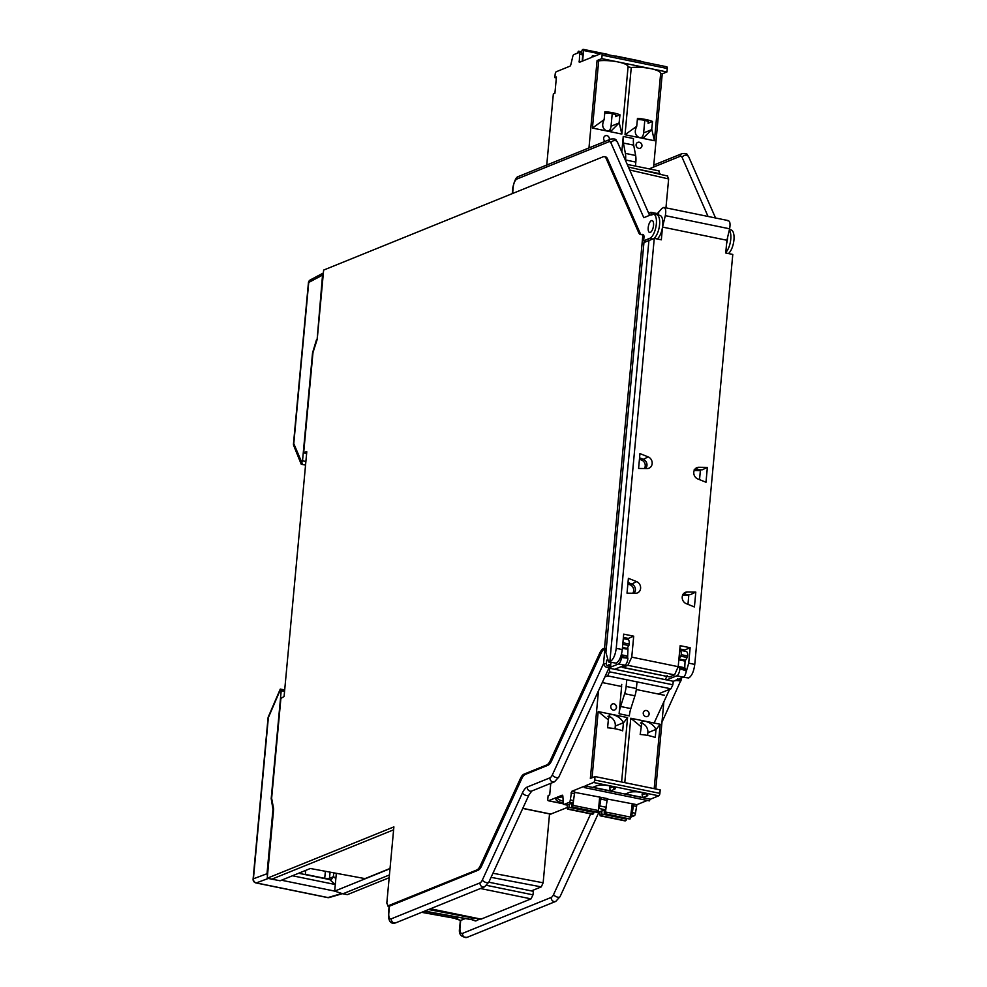 <?xml version="1.0" encoding="UTF-8"?>
<svg xmlns="http://www.w3.org/2000/svg" width="987" height="987" viewBox="0 0 987 987"><rect width="100%" height="100%" fill="white"/><g stroke="black" fill="none" stroke-linecap="round" stroke-linejoin="round"><path stroke-width="1.48" d="M667.397 176.105L668.643 178.943L665.954 207.85M667.743 176.056L628.386 167.025M727.616 237.25A12.473 5.071 101.6 0 1 726.592 243.764M694.947 469.738L694.873 470.577M683.386 594.445L683.3 595.284M654.233 677.366L664.67 679.5M658.156 693.984L670.926 688.815L672.863 684.781L673.27 681.264L683.263 677.218A5.737 2.332 -78.4 0 0 686.261 670.765A1.789 0.728 -78.4 0 0 686.051 669.544L684.818 667.878A1.789 0.728 -78.4 0 0 684.596 667.73L678.229 666.422A1.789 0.728 101.6 0 1 678.402 666.57L679.846 668.841A5.601 2.282 101.6 0 1 679.809 669.359A5.601 2.282 101.6 0 1 676.86 675.774L666.669 679.907M665.374 679.488L667.274 675.392M679.735 650.174A5.737 2.332 101.6 0 1 679.858 650.186A5.737 2.332 101.6 0 1 681.215 654.677A1.789 0.728 101.6 0 1 680.759 656.182L679.105 659.008A1.789 0.728 101.6 0 1 678.896 659.304M685.077 660.809L684.756 667.817M684.608 660.994L678.846 659.822L684.583 661.006A1.789 0.728 -78.4 0 0 684.608 660.994L685.04 660.821A1.789 0.728 -78.4 0 0 685.521 660.328L687.174 657.49A1.789 0.728 -78.4 0 0 687.631 655.985A5.737 2.332 -78.4 0 0 686.273 651.506L679.858 650.186M684.67 651.173L684.781 649.977L690.147 647.731L688.716 663.165L685.891 672.85M682.733 650.778L684.781 649.977L679.846 648.965M625.943 664.276L625.77 666.139L622.365 667.434L669.507 676.909L674.553 674.886L678.205 666.669L680.154 645.683L690.147 647.731M609.83 661.821L608.572 661.981L605.919 652.518L643.943 242.555L654.27 238.373L616.233 648.336C615.271 655.405 613.137 659.896 609.83 661.821L648.94 240.223M696.6 470.602L696.686 469.763M685.04 595.309L685.114 594.47M622.365 667.434L621.514 666.521M623.402 637.417L628.337 638.429L626.289 639.231M625.77 666.139L627.868 665.337L631.754 657.157L633.703 636.183L628.337 638.429L628.225 639.687M627.461 647.842L627.387 648.644M616.233 648.336L622.279 649.569C621.341 656.651 619.33 661.167 616.246 663.141L608.547 661.981M622.279 649.569L623.71 634.135L633.703 636.183M627.621 657.502L627.954 648.767L627.016 648.57M626.239 649.051A1.789 0.728 -78.4 0 1 626.214 649.064L622.402 648.286L626.671 648.878A1.789 0.728 -78.4 0 0 627.152 648.385L628.805 645.547A1.789 0.728 -78.4 0 0 629.262 644.042A5.737 2.332 -78.4 0 0 627.905 639.564L623.29 638.614M620.983 655.899L621.279 656.281A1.789 0.728 101.6 0 1 621.477 657.515A5.737 2.332 101.6 0 1 618.479 663.955L609.744 667.496L611.113 662.499M621.279 656.281L627.892 658.206A5.601 2.282 -78.4 0 1 627.855 658.736A5.601 2.282 -78.4 0 1 624.907 665.152L614.716 669.272M627.695 657.601L626.449 655.936A1.789 0.728 -78.4 0 0 626.227 655.787A1.789 0.728 -78.4 0 0 626.029 655.8M629.262 644.042L622.908 642.747M606.289 648.545L604.537 648.163L642.759 236.09L644.055 236.325L643.549 234.585L642.29 234.363M512.611 193.489L513.191 187.222A7.168 2.912 101.6 0 1 516.966 179.017L608.93 141.746A7.168 2.912 101.6 0 1 610.953 142.881L643.795 217.695L652.938 213.994A12.473 5.071 101.6 0 1 653.357 214.031A12.473 5.071 101.6 0 1 656.145 225.604A12.473 5.071 101.6 0 1 649.767 238.323L643.647 240.803L644.055 236.325M643.647 240.803L646.411 241.408M610.879 665.041L608.856 664.633L609.337 666.891L608.56 667.977L609.744 667.496L609.09 667.755M491.057 877.332L541.258 886.894L543.146 882.797L549.537 813.917M541.258 886.894L531.364 890.903M474.858 920.39L475.87 920.957L479.781 918.996M465.333 918.552L460.682 920.439L454.97 918.342M674.528 680.746L673.257 681.412M675.022 680.857L676.416 679.981M389.174 877.702L347.399 894.629L342.859 893.815L389.433 874.938M728.443 253.548A12.473 5.071 -78.4 0 0 733.896 240.409A12.473 5.071 -78.4 0 0 731.034 229.922L729.43 229.564M657.256 238.977A12.473 5.071 -78.4 0 0 662.696 225.838A12.473 5.071 -78.4 0 0 659.847 215.351L656.651 214.635A12.535 5.095 101.6 0 1 659.501 225.332A12.535 5.095 101.6 0 1 653.887 238.509M641.316 234.622A10.808 4.392 101.6 0 1 640.045 233.006L607.437 158.722A10.684 4.343 -78.4 0 0 605.574 156.896L604.291 156.649A10.66 4.33 101.6 0 1 606.154 158.475L638.749 232.759A10.832 4.404 -78.4 0 0 640.649 234.61A10.832 4.404 -78.4 0 0 641.809 234.474L642.253 234.351M648.212 227.578A6.095 2.48 -78.4 0 0 649.643 232.463A6.095 2.48 -78.4 0 0 653.53 225.418A6.095 2.48 -78.4 0 0 652.086 220.533A6.095 2.48 -78.4 0 0 648.212 227.578M642.019 234.388L642.759 236.09M609.337 666.891C606.771 668.125 604.834 667.039 603.526 663.646L552.35 774.906A3.578 1.629 24.7 0 0 556.434 777.571A3.578 1.629 24.7 0 0 558.815 777.065L554.497 781.815A3.578 3.158 -112.1 0 1 549.944 777.842L527.255 787.034A14.324 5.823 -78.4 0 0 522.456 792.882L482.409 879.935A7.168 2.912 101.6 0 1 480.003 882.871L391.296 918.823A7.168 2.912 101.6 0 1 388.816 913.16A3.578 0.851 5.3 0 0 388.459 913.481L389.112 906.313L478.066 870.263A10.684 4.343 -78.4 0 0 481.644 865.895L521.679 778.842A10.808 4.392 101.6 0 1 525.306 774.437L548.007 765.233A10.684 4.343 -78.4 0 0 551.585 760.866L601.046 653.32L599.763 653.049A10.832 4.404 -78.4 0 1 603.39 648.619L604.537 648.163M599.763 653.049L550.29 760.595A10.66 4.33 101.6 0 1 546.724 764.95L524.023 774.141A10.832 4.404 -78.4 0 0 520.396 778.57L480.348 865.624A10.66 4.33 101.6 0 1 476.783 869.979L387.657 905.98M389.347 906.226L388.064 905.93L386.818 903.105L393.887 826.884L267.23 878.233L273.646 809.007L271.635 798.273L280.888 698.438L284.083 696.526L306.784 451.787L303.712 452.404L312.978 352.569L317.222 339.306L323.637 270.08L603.143 156.797A10.66 4.33 101.6 0 1 604.291 156.649M606.277 648.681L604.908 648.817L603.526 663.646L606.363 663.659C606.783 666.077 607.61 666.41 608.856 664.633M601.046 653.32A10.808 4.392 101.6 0 1 604.673 648.915L604.908 648.817M458.647 917.342L456.006 918.416L421.868 912.247M390.038 868.474L365.017 878.615L310.35 868.498L280.098 880.774L267.23 878.233M459.029 917.416L455.871 918.7M336.333 873.31L334.679 891.138L390.013 868.708M306.624 453.539L303.947 452.934M271.672 879.244L393.616 829.82M424.706 911.1L471.367 919.526L470.478 919.193L474.5 917.91M428.592 909.52L474.463 918.268M475.722 918.157L479.744 919.378M455.451 918.737L460.682 920.439L460.004 927.731A7.168 2.912 101.6 0 0 462.496 933.394A3.578 3.158 67.9 0 0 467.048 937.366C460.966 937.268 458.499 934.171 459.646 928.051A3.578 0.851 5.3 0 1 460.004 927.731M334.679 891.138L342.859 893.815M681.141 679.525L680.944 680.894L675.848 680.512M522.752 808.439L550.623 814.139L567.204 807.539M430.246 908.854L481.064 919.131L531.043 898.873L532.98 894.851L533.387 891.323L488.824 882.205M658.761 170.973L660.032 174.28M725.778 252.462A12.535 5.095 -78.4 0 0 730.528 241.112A12.535 5.095 -78.4 0 0 729.282 230.181M686.261 670.765L679.846 668.841M679.648 668.236L686.051 669.544M673.27 681.264L609.769 668.273L608.646 668.73M604.834 677.008L607.647 675.861L609.472 671.814L609.769 668.273M627.892 658.206L621.477 657.515M662.462 227.578L661.327 239.816L654.27 238.373M662.536 227.084L726.913 240.26L729.615 228.799L665.324 215.647L662.585 226.739M688.716 663.165L694.762 664.411L732.786 254.436L725.729 252.993L726.913 240.26M695.798 592.101L687.297 591.978A6.119 5.404 67.9 0 0 684.929 592.558A6.119 5.404 67.9 0 0 682.227 596.888A6.119 5.404 67.9 0 0 686.212 603.649L694.429 606.956L695.798 592.101L690.542 594.569M627.016 593.162L635.517 593.273A6.119 5.404 67.9 0 0 636.911 593.101A6.119 5.404 67.9 0 0 640.6 588.375A6.119 5.404 67.9 0 0 636.603 581.614L628.398 578.308L627.016 593.162M707.371 467.394L698.87 467.27A6.119 5.404 67.9 0 0 696.489 467.85A6.119 5.404 67.9 0 0 693.787 472.181A6.119 5.404 67.9 0 0 697.784 478.942L705.989 482.236L707.371 467.394L702.115 469.849M638.589 468.443L647.09 468.566A6.119 5.404 67.9 0 0 648.484 468.381A6.119 5.404 67.9 0 0 652.16 463.656A6.119 5.404 67.9 0 0 648.175 456.895L639.958 453.601L638.589 468.443M694.762 664.411C693.824 671.481 691.801 675.996 688.716 677.97L683.164 677.242M727.641 220.718C729.886 220.582 730.553 223.284 729.615 228.799M656.441 214.598L661.993 208.368L663.967 207.443L728.418 220.619M663.141 207.517C665.571 207.418 666.299 210.132 665.324 215.647M658.465 215.043L658.761 211.872M682.646 594.445L690.32 594.544M687.964 604.352L688.79 595.371L682.597 595.284M628.003 582.515L631.779 584.033A5.564 4.91 -112.1 0 1 635.394 590.164A5.564 4.91 -112.1 0 1 634.049 593.261M694.206 469.726L701.893 469.824M639.576 457.808L643.351 459.325A5.564 4.91 -112.1 0 1 646.966 465.457A5.564 4.91 -112.1 0 1 645.609 468.541M627.868 583.922L630.162 584.835A5.379 4.738 -112.1 0 1 632.778 593.236M699.524 479.645L700.363 470.651L694.169 470.565M639.44 459.202L641.735 460.127A5.379 4.738 -112.1 0 1 644.351 468.529M687.631 655.985L681.215 654.677M648.632 213.167L651.05 212.304L657.305 213.587M650.655 212.353L651.839 215.104M273.609 809.426L272.98 809.303L267.008 873.729L253.412 878.788A3.578 3.232 69.6 0 0 256.299 882.909A3.578 1.456 101.6 0 1 255.954 882.933A3.578 3.578 0 0 1 253.104 879.096A3.578 0.851 5.3 0 1 253.412 878.788L268.365 717.598A3.578 0.851 -174.7 0 0 268.057 717.907L253.104 879.096M267.44 875.925L267.008 873.729M281.443 880.219L334.692 891.113M292.448 875.765L335.296 884.525M280.567 689.247L268.365 717.598A3.578 1.666 23.3 0 1 268.328 716.821L280.259 689.111L281.209 690.666L271.191 798.606L272.98 809.303M284.564 691.356L281.209 690.666M333.68 872.816L333.421 876.752L331.435 879.442L329.744 879.602L335.161 884.5M298.654 873.248L329.72 879.602M305.662 870.411L305.316 874.605M317.111 339.664L322.539 275.114L323.354 273.177M323.378 272.98L310.313 279.926A3.578 3.183 62 0 0 308.734 282.455A3.578 0.851 -174.7 0 0 308.425 282.751L293.472 443.94A3.578 0.851 5.3 0 1 293.781 443.632L308.734 282.455L322.539 275.114M316.556 339.553L312.546 352.865L302.528 460.806L301.553 462.952L302.404 463.791L293.781 443.632A3.578 2.875 -22 0 0 293.719 445.606L301.171 464.112M302.528 460.806L305.884 461.484M556.335 77.936L554.854 77.64L555.175 74.173A2.147 0.876 -78.4 0 1 556.31 71.718L569.869 66.215A2.147 0.876 101.6 0 0 570.831 64.673L572.855 56.16A2.147 0.876 -78.4 0 1 573.817 54.618L578.851 52.57A2.147 0.876 -78.4 0 1 579.098 52.545L582.231 53.187A2.147 0.876 101.6 0 1 582.737 54.914L582.157 61.243M546.564 167.025L553.349 93.913L554.916 93.284L556.421 76.998L554.854 77.64M598.677 60.849A17.914 4.269 5.3 0 1 618.059 61.959A17.914 4.269 5.3 0 1 628.077 66.783L621.835 134.072L592.434 128.051L598.677 60.849L597.073 60.528L601.774 58.628L602.095 55.161A2.147 0.876 -78.4 0 0 601.589 53.434A2.147 0.876 -78.4 0 0 601.342 53.458L592.903 56.888L592.41 55.753L591.645 57.394L579.295 62.354L579.603 54.273A2.147 0.876 -78.4 0 0 579.098 52.545M597.073 60.528L588.968 147.927M625.524 160.511L625.573 159.968A14.324 5.823 -78.4 0 0 625.376 153.38L623.426 143.041A14.324 5.823 101.6 0 1 623.241 136.453L621.798 152.023M621.909 133.257L628.065 66.869L631.261 67.523L625.018 134.725L639.724 137.736L644.141 137.193L651.679 129.642L652.543 121.463A17.914 4.269 -174.7 0 0 645.917 119.55A17.914 4.269 -174.7 0 0 637.466 118.378L636.726 126.299L625.018 134.725M601.774 58.628L650.643 68.621A17.914 4.269 5.3 0 1 660.661 73.445L654.418 140.734L639.724 137.736C635.159 135.75 634.123 132.024 636.615 126.558L636.726 126.299M654.492 139.932L660.648 73.531L662.24 73.852L653.591 167.062M641.945 145.953A3.282 2.899 -112.1 0 1 636.072 144.756A3.282 2.899 -112.1 0 1 641.957 145.916M605.056 141.4A3.282 2.899 -112.1 0 1 607.918 136.046A3.282 2.899 -112.1 0 1 609.374 139.253M623.241 136.453L633.494 138.55A14.324 5.823 -78.4 0 0 633.691 145.138L635.64 155.49A14.324 5.823 101.6 0 1 635.825 162.078L635.455 166.075M666.509 66.795A2.147 0.876 101.6 0 1 666.756 66.771A2.147 0.876 101.6 0 1 667.261 68.498L666.941 71.952L650.643 68.621A17.914 4.269 5.3 0 0 631.261 67.523M654.418 140.734L651.802 129.383M662.24 73.852L666.941 71.952M615.962 56.099L641.131 61.527M616.122 56.407L615.308 56.185A1.789 0.728 -78.4 0 0 615.222 56.222M577.309 53.199L578.431 51.25A1.789 0.728 -78.4 0 1 578.641 51.225L581.713 51.855M583.379 49.424L608.547 54.853M582.601 61.058L583.576 50.497L582.725 49.51A1.789 0.728 -78.4 0 0 581.837 51.176L581.491 53.039M579.073 52.545L579.073 52.299A1.789 0.728 -78.4 0 0 578.641 51.225M641.316 137.847A8.414 7.427 67.9 0 0 643.635 132.912L644.795 120.377M637.355 119.587A8.414 2.011 5.3 0 1 644.203 120.241A8.414 2.011 5.3 0 1 648.903 122.511A8.414 2.011 5.3 0 1 648.064 123.276L652.543 121.463M608.732 131.185A8.414 7.427 67.9 0 0 611.052 126.237L612.211 113.702M604.143 119.637L604.032 119.896C601.539 125.361 602.576 129.087 607.141 131.061L611.558 130.518L619.096 122.98L619.959 114.8A17.914 4.269 -174.7 0 0 613.334 112.876A17.914 4.269 -174.7 0 0 604.883 111.716L604.143 119.637L592.434 128.051M604.772 112.925A8.414 2.011 5.3 0 1 611.619 113.579A8.414 2.011 5.3 0 1 616.32 115.849A8.414 2.011 5.3 0 1 615.481 116.614L619.959 114.8M621.835 134.072L619.219 122.721M550.771 783.32L549.697 794.93L548.13 795.571L547.81 799.038A2.147 0.876 -78.4 0 0 548.316 800.753A2.147 0.876 -78.4 0 0 548.55 800.728L562.109 795.238A2.147 0.876 101.6 0 1 562.343 795.214A2.147 0.876 101.6 0 1 562.849 796.09L563.392 803.566A2.147 0.876 -78.4 0 0 563.898 804.442A2.147 0.876 -78.4 0 0 564.132 804.417L569.166 802.382A2.147 0.876 -78.4 0 0 570.301 799.914L571.695 791.352L583.897 786.405L584.39 787.54L585.143 785.899L593.594 782.481A2.147 0.876 -78.4 0 0 594.717 780.014L595.038 776.559L660.204 789.884L659.884 793.351A2.147 0.876 101.6 0 1 658.748 795.818L650.31 799.236L649.261 800.815M631.026 817.051L634.333 815.706A2.147 0.876 101.6 0 0 635.468 813.251L632.322 812.609L633.716 804.047L607.091 798.976M647.287 800.457L636.862 804.689L635.468 813.251M655.775 788.983L663.856 701.831M602.292 682.548L621.625 686.508L619.096 713.761A14.324 5.823 101.6 0 1 620.576 706.495L624.66 693.701A14.324 5.823 -78.4 0 0 626.14 686.434L626.77 679.772M636.307 689.518L664.473 695.28M624.783 782.642L630.767 718.24L660.155 724.261L654.184 788.662L660.106 724.729M592.04 777.768L598.184 711.578L627.572 717.586L621.6 781.988L627.535 718.055M595.038 776.559L590.349 778.459L598.48 690.826M613.877 703.793A3.282 2.899 -112.1 0 1 613.285 710.134A3.282 2.899 -112.1 0 1 613.877 703.793M649.101 714.23A3.282 2.899 -112.1 0 1 643.228 713.033A3.282 2.899 -112.1 0 1 649.113 714.193A3.578 3.578 0 0 0 647.645 710.985M621.748 684.373A2.147 0.876 101.6 0 1 621.131 686.409M637.022 681.869L636.405 688.544A14.324 5.823 101.6 0 1 634.925 695.81L630.841 708.592A14.324 5.823 -78.4 0 0 629.361 715.871L619.096 713.761M598.184 711.578L608.337 719.868L607.597 727.789A17.914 4.269 5.3 0 1 616.061 728.961A17.914 4.269 5.3 0 1 622.674 730.873L623.414 722.953L627.572 717.586M650.31 799.236L585.143 785.899M609.719 785.874A9.845 2.344 5.3 0 0 596.604 785.812L592.928 787.305L610.571 790.908L614.247 789.427A9.845 2.344 5.3 0 0 615.16 788.181A9.845 2.344 5.3 0 0 609.719 785.874L609.51 788.255L613.063 786.812M643.154 797.582L625.511 793.967L629.188 792.475A9.845 2.344 5.3 0 1 642.303 792.536A9.845 2.344 5.3 0 1 647.743 794.856A9.845 2.344 5.3 0 1 646.83 796.09L643.154 797.582L642.093 794.917L645.646 793.474M599.417 811.635A2.147 0.876 101.6 0 0 599.627 811.758A2.147 0.876 101.6 0 0 599.862 811.733L604.895 809.685L598.628 808.402A2.147 0.876 -78.4 0 0 599.738 805.947L601.132 797.373L574.508 792.314M634.333 815.706L631.211 815.077A2.147 0.876 -78.4 0 0 632.322 812.609M601.132 797.373L607.424 798.656L606.03 807.23A2.147 0.876 101.6 0 1 604.895 809.685M571.695 791.352L574.841 791.993L573.447 800.568A2.147 0.876 101.6 0 1 572.312 803.023L567.278 805.059A2.147 0.876 101.6 0 1 567.044 805.084A2.147 0.876 101.6 0 1 566.834 804.973M567.439 804.997L567.167 807.971L568.018 808.958A1.789 0.728 -78.4 0 0 568.907 807.292L569.487 804.171M574.631 792.339L572.67 807.07L597.678 812.19L598.43 810.549L573.422 805.429M571.646 803.295L571.67 806.169A1.789 0.728 -78.4 0 0 572.102 807.243A1.789 0.728 -78.4 0 0 572.3 807.218L572.67 807.07M599.652 797.447L598.43 810.549M594.051 811.733L593.927 812.4A1.789 0.728 101.6 0 1 593.039 814.065L592.373 814.152M597.678 812.19L597.32 812.338A1.789 0.728 101.6 0 1 597.123 812.35A1.789 0.728 101.6 0 1 596.95 812.252M600.022 811.659L599.751 814.633L600.602 815.62A1.789 0.728 -78.4 0 0 601.49 813.954L602.07 810.833M607.215 799.001L605.253 813.732L629.903 819A1.789 0.728 101.6 0 1 629.706 819.025A1.789 0.728 101.6 0 1 629.533 818.926M604.229 809.957L604.254 812.832A1.789 0.728 -78.4 0 0 604.686 813.905A1.789 0.728 -78.4 0 0 604.883 813.88L605.253 813.732M632.235 804.121L630.261 818.852M626.634 818.396L626.511 819.074A1.789 0.728 101.6 0 1 625.622 820.74L624.956 820.826M615.024 728.764L615.283 726.037A8.414 7.427 67.9 0 0 608.498 716.352A8.414 7.427 67.9 0 0 607.906 716.266M610.571 790.908L609.51 788.255M623.414 722.953L623.328 722.78C621.65 719.005 618.17 716.266 612.878 714.588L609.46 714.724L608.337 719.868M647.608 735.426L647.867 732.712A8.414 7.427 67.9 0 0 641.081 723.027A8.414 7.427 67.9 0 0 640.489 722.928M642.315 792.549L642.093 794.917M655.997 729.627L655.911 729.442C654.233 725.667 650.754 722.94 645.461 721.25L642.043 721.386L640.181 734.464A17.914 4.269 5.3 0 1 648.644 735.636A17.914 4.269 5.3 0 1 655.257 737.548L655.997 729.627L660.155 724.261M630.767 718.24L640.921 726.543M680.117 156.316A3.578 3.158 -112.1 0 1 681.98 153.651C688.963 152.948 686.471 154.971 688.63 156.662A3.578 2.838 156.3 0 0 686.681 155.206A3.578 2.838 156.3 0 0 682.14 157.451A7.168 2.912 101.6 0 0 680.117 156.316L649.138 168.876M682.14 157.451L708.049 216.461M622.908 667.372L669.507 676.909M626.671 648.878L622.427 648.003M622.476 647.423L627.152 648.385M628.805 645.547L622.772 644.314M606.684 660.13L606.363 663.659M624.907 665.152L618.479 663.955M590.695 813.868L553.596 894.506A7.168 2.912 101.6 0 1 551.202 897.43L462.496 933.394M669.605 689.345L654.11 723.027M683.263 677.218L676.86 675.774M677.65 678.711C678.501 680.907 679.352 680.931 680.191 678.76L680.216 678.439M680.191 678.76L681.351 679.327L681.486 677.933M629.694 170.011L668.643 178.943M652.604 238.953L649.767 238.323M603.39 648.619L604.673 648.915M552.35 774.906A7.168 2.912 101.6 0 1 549.944 777.842M389.458 906.177L388.816 913.16M527.255 787.034A3.578 3.158 67.9 0 0 531.808 791.006L554.497 781.815M531.808 791.006L528.909 795.041A3.578 1.629 -155.3 0 1 526.54 795.547A3.578 1.629 -155.3 0 1 522.456 792.882M482.409 879.935A3.578 1.629 24.7 0 0 486.492 882.6A3.578 1.629 24.7 0 0 488.873 882.094L528.909 795.041M488.873 882.094L484.555 886.844A3.578 3.158 -112.1 0 1 480.003 882.871M391.296 918.823A3.578 3.158 67.9 0 0 395.849 922.796L484.555 886.844M513.191 187.222A3.578 0.851 -174.7 0 0 512.833 187.542L512.265 193.625M607.437 158.722L606.154 158.475M638.749 232.759L640.045 233.006M478.066 870.263L476.783 869.979M480.348 865.624L481.644 865.895M521.679 778.842L520.396 778.57M524.023 774.141L525.306 774.437M548.007 765.233L546.724 764.95M550.29 760.595L551.585 760.866M512.833 187.542C514.498 180.214 516.497 176.488 518.829 176.352A3.578 3.158 67.9 0 0 516.966 179.017M608.93 141.746A3.578 3.158 -112.1 0 1 610.793 139.081L518.829 176.352M610.793 139.081C617.763 138.377 615.283 140.413 617.443 142.091A3.578 2.838 156.3 0 0 615.493 140.635A3.578 2.838 156.3 0 0 610.953 142.881M475.87 920.957L471.626 919.415M467.048 937.366L555.755 901.415A3.578 3.158 -112.1 0 1 551.202 897.43M553.596 894.506A3.578 1.629 24.7 0 0 557.692 897.171A3.578 1.629 24.7 0 0 560.061 896.665L555.755 901.415M543.146 882.797L492.945 873.236M522.802 808.328L551.005 814.102M486.702 885.376L532.98 894.851M531.043 898.873L480.435 888.51M430.455 908.768L481.064 919.131M660.069 173.749L638.207 169.283M684.818 667.878L678.402 666.57M670.926 688.815L607.647 675.861M609.472 671.814L672.863 684.781M626.449 655.936L621.292 654.887M631.754 657.157L678.205 666.669M674.553 674.886L627.868 665.337M687.297 591.978L683.177 594.162M631.779 584.033L636.603 581.614M643.351 459.325L648.175 456.895M698.87 467.27L694.749 469.442M685.04 660.821L678.871 659.563M679.105 659.008L685.521 660.328M687.174 657.49L680.759 656.182M341.835 893.482L327.943 897.565L256.299 882.909L268.242 878.467M327.302 897.442A3.578 1.456 -78.4 0 0 327.61 897.59A3.578 1.456 -78.4 0 0 327.943 897.565A3.578 3.134 73.6 0 0 329.337 897.516L342.415 893.667M335.839 878.664L333.31 876.37M324.686 878.566A3.578 1.456 101.6 0 1 324.711 878.331A3.578 0.888 -174.4 0 0 329.473 878.344A3.578 3.158 -112.1 0 1 329.164 879.491M330.077 872.15L329.473 878.344L333.421 876.752M325.389 871.274L324.711 878.331L305.341 874.359M625.573 159.968L635.825 162.078M635.64 155.49L625.376 153.38M623.426 143.041L633.691 145.138M602.095 55.161L667.261 68.498M583.576 50.497L600.244 53.915M579.073 52.299L581.528 52.804M581.146 61.65L578.962 61.206M579.603 54.273L582.737 54.914M651.679 129.642L643.635 132.912M648.212 121.611L648.064 123.276M619.096 122.98L611.052 126.237M615.629 114.936L615.481 116.614M563.429 803.776L548.55 800.728M563.355 803.073A15.767 3.763 5.3 0 1 562.886 796.669M636.405 688.544L626.14 686.434M624.66 693.701L634.925 695.81M630.841 708.592L620.576 706.495M659.884 793.351L594.717 780.014M593.594 782.481L658.748 795.818M636.862 804.689L633.716 804.047M567.278 805.059L564.132 804.417M569.166 802.382L572.312 803.023M573.447 800.568L570.301 799.914M570.942 792.993L574.089 793.634M592.669 814.213L567.661 809.093M568.018 808.958L593.039 814.065M593.927 812.4L568.907 807.292M597.32 812.338L572.3 807.218M600.38 799.014L606.672 800.297M606.03 807.23L599.738 805.947M599.862 811.733L598.245 811.4M631.014 817.211L606.006 812.104M625.252 820.888L600.244 815.768M600.602 815.62L625.622 820.74M626.511 819.074L601.49 813.954M629.903 819L604.883 813.88M632.963 805.676L636.109 806.33M615.283 726.037L623.328 722.78M613.223 786.873L614.247 789.427M647.867 732.712L655.911 729.442M645.806 793.536L646.83 796.09M563.219 801.21A14.324 3.417 5.3 0 1 557.396 798.002M609.201 667.52L558.815 777.065M388.459 913.481C388.31 921.377 390.778 924.474 395.849 922.796M389.125 906.313L387.718 905.992M455.624 918.465L421.671 912.333M617.443 142.091L649.594 215.351M653.357 214.031L656.577 214.623M424.509 911.186L470.984 919.576M471.367 919.526L475.352 920.957M460.349 920.513L459.646 928.051M560.061 896.665L599.158 811.659M661.981 722.126L681.351 679.327M627.226 164.397L659.168 170.924M653.776 165.076L681.98 153.651M688.63 156.662L715.55 217.991M626.227 655.787L621.317 654.776M268.328 716.821A3.578 3.578 0 0 0 268.057 717.907M280.32 689.074L284.688 689.975M255.954 882.933L327.61 897.59A3.578 3.578 0 0 0 329.337 897.516M310.313 279.926A3.578 3.578 0 0 0 308.425 282.751M305.551 465.111L301.343 464.248M293.472 443.94A3.578 3.578 0 0 0 293.719 445.606M601.589 53.434L666.756 66.771M592.558 55.728L594.68 56.16M615.826 56.012L640.834 61.132M583.243 49.35L608.251 54.47M641.92 146.212A3.578 3.578 0 0 0 640.489 142.708M609.374 139.266A3.578 3.578 0 0 0 607.918 136.046M548.316 800.753L563.454 803.862M649.397 800.889L584.23 787.552M567.044 805.084L563.898 804.442M592.521 814.238L567.5 809.118M597.123 812.35L572.102 807.243M599.627 811.758L598.221 811.462M625.104 820.9L600.084 815.78M629.706 819.025L604.686 813.905M616.493 707.827A3.578 3.578 0 0 0 615.061 704.323M557.396 797.866L562.898 796.731"/></g></svg>
